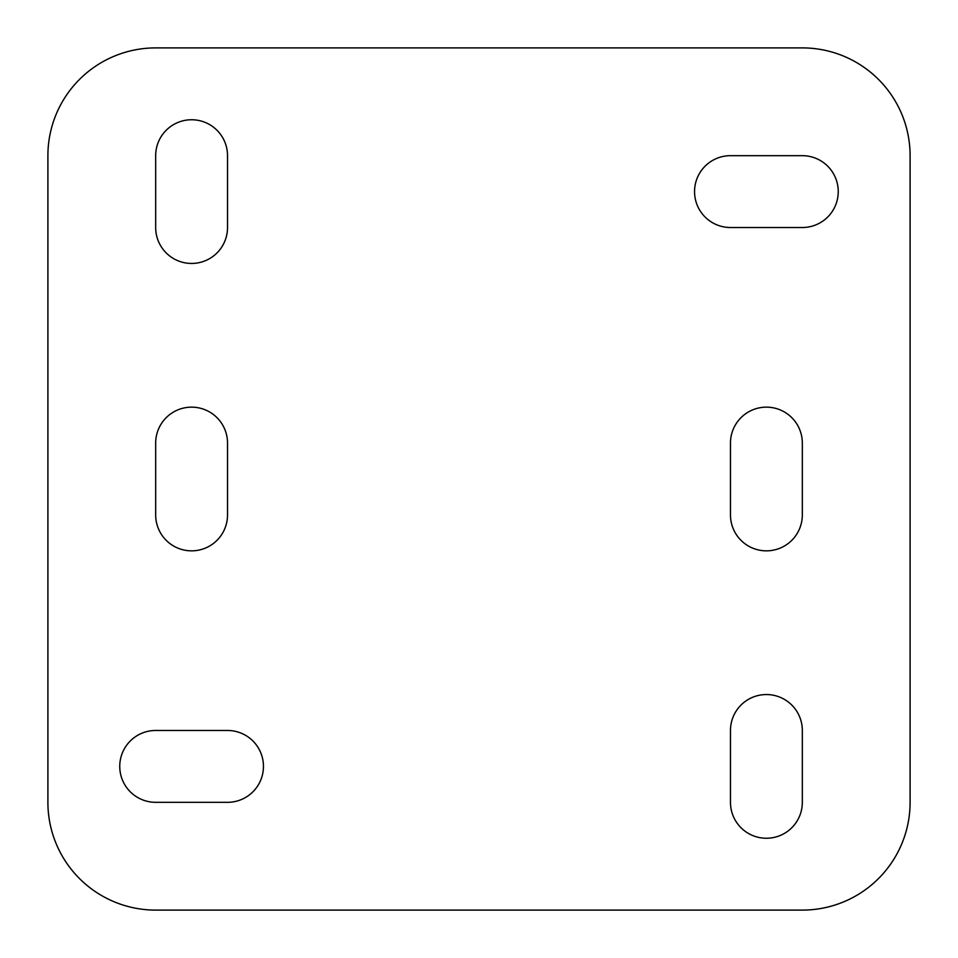 <?xml version="1.0" encoding="UTF-8"?>
<svg xmlns="http://www.w3.org/2000/svg" width="958" height="958" viewBox="0 0 958 958"><rect width="100%" height="100%" fill="white"/><g stroke="black" fill="none" stroke-linecap="round" stroke-linejoin="round"><path stroke-width="1.44" d="M227.525 514.925L227.525 443.075A35.925 35.925 0 0 0 191.6 407.15A35.925 35.925 0 0 0 155.675 443.075L155.675 514.925A35.925 35.925 0 0 0 191.6 550.85A35.925 35.925 0 0 0 227.525 514.925M730.475 227.525L802.325 227.525A35.925 35.925 0 0 0 838.25 191.6A35.925 35.925 0 0 0 802.325 155.675L730.475 155.675A35.925 35.925 0 0 0 694.55 191.6A35.925 35.925 0 0 0 730.475 227.525M155.675 802.325L227.525 802.325A35.925 35.925 0 0 0 263.45 766.4A35.925 35.925 0 0 0 227.525 730.475L155.675 730.475A35.925 35.925 0 0 0 119.75 766.4A35.925 35.925 0 0 0 155.675 802.325M47.9 802.325A107.775 107.775 0 0 0 155.675 910.1L802.325 910.1A107.775 107.775 0 0 0 910.1 802.325L910.1 155.675A107.775 107.775 0 0 0 802.325 47.9L155.675 47.9A107.775 107.775 0 0 0 47.9 155.675L47.9 802.325M802.325 802.325L802.325 730.475A35.925 35.925 0 0 0 766.4 694.55A35.925 35.925 0 0 0 730.475 730.475L730.475 802.325A35.925 35.925 0 0 0 766.4 838.25A35.925 35.925 0 0 0 802.325 802.325M802.325 514.925L802.325 443.075A35.925 35.925 0 0 0 766.4 407.15A35.925 35.925 0 0 0 730.475 443.075L730.475 514.925A35.925 35.925 0 0 0 766.4 550.85A35.925 35.925 0 0 0 802.325 514.925M227.525 227.525L227.525 155.675A35.925 35.925 0 0 0 191.6 119.75A35.925 35.925 0 0 0 155.675 155.675L155.675 227.525A35.925 35.925 0 0 0 191.6 263.45A35.925 35.925 0 0 0 227.525 227.525"/></g></svg>
